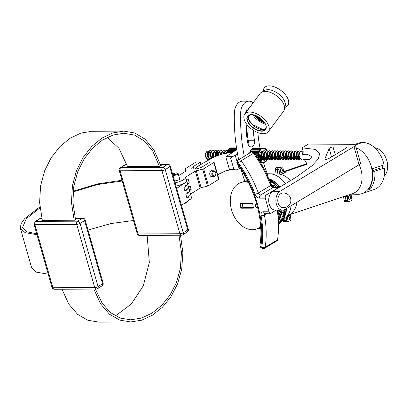 <?xml version="1.0" encoding="UTF-8"?>
<svg xmlns="http://www.w3.org/2000/svg" width="408" height="408" viewBox="0 0 408 408"><rect width="100%" height="100%" fill="white"/><g stroke="black" fill="none" stroke-linecap="round" stroke-linejoin="round"><path stroke-width="0.61" d="M186.752 197.508A9.18 2.632 -15.9 0 0 190.505 194.075L191.469 197.462A9.18 2.632 164.1 0 1 189.46 199.94L188.496 196.559L186.808 197.701L185.844 194.315L187.532 193.173L186.568 189.791L184.88 190.934L183.916 187.547L185.604 186.405L184.64 183.024L176.664 188.414M184.416 187.211A9.18 2.632 -15.9 0 0 187.644 184.039L188.511 187.083A9.18 2.632 164.1 0 0 188.506 187.068L190.154 186.048L191.179 189.654L189.536 190.674A9.18 2.632 -15.9 0 1 189.541 190.694A9.18 2.632 164.1 0 1 187.532 193.173A9.18 2.632 -15.9 0 0 189.541 190.694L190.505 194.075A9.18 2.632 164.1 0 1 188.496 196.559M188.537 187.196A9.18 2.632 164.1 0 1 188.578 187.308A9.18 2.632 164.1 0 1 186.568 189.791M186.629 180.484A9.18 2.632 164.1 0 1 186.65 180.54L187.614 183.926A9.18 2.632 164.1 0 1 185.604 186.405M186.65 180.54A9.18 2.632 164.1 0 1 184.64 183.024M189.46 199.94L181.484 205.336M127.485 166.28L127.016 166.581L159.773 166.423L161.221 165.505L160.665 165.51L159.599 166.388L127.526 166.403M233.963 169.504L230.571 157.947L226.083 157.932L229.342 169.177A1.224 0.831 90.2 0 0 229.475 169.488A1.224 0.831 90.2 0 0 230.097 169.922A1.224 0.831 90.2 0 0 230.107 169.922L236.156 169.942L233.963 169.504L229.475 169.488L226.083 157.932A1.224 0.831 90.2 0 1 226.522 156.32L232.647 152.459A1.224 0.831 90.2 0 1 232.672 152.444L230.214 152.48L220.81 154.448L214.414 156.891L201.374 164.093A1.224 0.826 57.8 0 1 201.7 164.001L197.11 166.898L202.139 166.918M232.672 152.444L226.547 156.31A1.224 0.831 90.2 0 0 226.522 156.32M236.824 149.828L235.426 150.705L229.755 152.587M230.571 157.947L233.07 156.33L226.547 156.31M237.981 164.756L239.185 168.861L236.156 169.942M239.185 168.861L240.276 168.173M233.07 156.33L235.232 155.387L237.017 161.466M237.538 153.933L235.232 155.387M42.253 220.121L41.825 220.391L74.588 220.233L76.036 219.32L75.47 219.32M107.248 137.384L118.825 148.145L127.561 166.52L159.411 166.367L160.711 165.475L153.893 149.838L145.07 139.128L134.849 133.013L123.828 131.096L91.978 131.254L80.789 133.12L69.916 138.363L59.905 146.61L51.306 157.514L44.676 170.707L40.586 185.849L39.612 202.546L42.32 220.366L74.169 220.213L71.461 202.394L72.435 185.696L76.526 170.554L83.156 157.355L91.754 146.457L101.765 138.21L112.639 132.967L123.828 131.096M74.169 220.213L75.485 219.382L72.889 202.195L73.833 186.16L77.785 171.584L84.211 158.809L92.585 148.211L102.347 140.168L112.955 135.058L123.838 133.238L134.518 135.089L144.356 140.984L152.832 151.271L159.411 166.367M75.48 219.356L74.358 220.233L42.289 220.244M95.416 289.058L102.041 303.032L110.461 312.589L120.181 318.082L130.688 319.811L141.489 318.067L152.011 313.14L161.701 305.363L170.019 295.06L176.429 282.581L180.407 268.255L181.438 252.394L178.995 235.253M115.393 315.935L131.243 304.077L143.305 285.784L149.333 262.471L147.145 235.406M61.97 289.216L68.83 304.149L77.658 314.4L87.858 320.27L98.848 322.106L130.698 321.953L141.734 320.178L152.464 315.18L162.364 307.285L170.896 296.795L177.526 284.024L181.713 269.275L182.886 252.889L180.514 235.243M93.82 289.063L100.679 303.996L109.507 314.247L119.707 320.112L130.698 321.953M122.211 181.009L97.65 184.538L73.108 191.898M40.02 207.83L26.25 218.734L22.46 227.756L26.581 231.739L36.725 233.774M133.457 220.483L110.797 223.594L88.006 230.066M39.923 206.912L24.699 218.596L20.971 223.839L20.4 228.342L31.645 267.821L36.394 272.156L48.231 274.171M121.997 180.254L97.538 183.926L73.175 191.199M20.4 228.342L25.148 232.677L36.985 234.692M246.692 125.73A5.146 3.499 -89.8 0 1 247.044 128.015A41.56 28.254 90.2 0 0 248.222 140.24A5.146 3.499 -89.8 0 1 248.003 143.999M245.662 112.909A4.896 3.33 -89.8 0 1 248.936 108.502M244.275 156.31A135.614 92.203 -89.8 0 1 240.659 112.95A12.24 8.323 -89.8 0 1 249.018 101.159A12.24 8.323 -89.8 0 1 253.169 102.811M244.912 181.433A135.614 92.203 -89.8 0 1 241.123 169.493M238.695 159.676A135.614 92.203 -89.8 0 1 234.371 112.924A12.24 8.323 -89.8 0 1 242.734 101.133L249.018 101.159M267.403 173.92A111.134 75.556 -89.8 0 1 263.532 162.68M259.983 147.987A111.134 75.556 -89.8 0 1 257.861 132.605M253.358 130.315A41.56 28.254 90.2 0 0 254.505 140.26A5.146 3.499 -89.8 0 1 251.134 146.895A5.146 3.499 -89.8 0 1 247.799 143.234A51.852 35.251 -89.8 0 1 246.33 127.979A5.146 3.499 -89.8 0 1 247.121 124.756M249.813 112.067A14.688 7.92 -143.4 0 0 244.754 114.128A14.688 7.92 -143.4 0 0 248.39 126.215A14.688 7.92 -143.4 0 0 263.272 133.722A14.688 7.92 -143.4 0 0 268.337 131.656A14.688 7.92 -143.4 0 0 264.695 119.569A14.688 7.92 -143.4 0 0 249.813 112.067M268.337 131.656L283.708 110.971A14.688 7.92 -143.4 0 0 280.072 98.884A14.688 7.92 -143.4 0 0 265.19 91.382A14.688 7.92 -143.4 0 0 260.131 93.442L244.754 114.128M252.822 114.776A12.852 6.931 -143.4 0 0 265.389 124.114M234.177 115.066L234.115 114.837A3.978 2.703 -89.8 0 1 234.126 111.853L234.192 111.624A4.59 3.121 90.2 0 0 234.177 115.066A4.59 3.121 90.2 0 0 234.32 115.515M234.59 110.599A4.59 3.121 90.2 0 0 234.192 111.624M284.611 107.61L286.212 106.784A14.688 7.92 -143.4 0 0 278.149 88.618A14.688 7.92 -143.4 0 0 263.415 89.842L263.089 91.611M257.096 116.178A12.24 6.599 -143.4 0 0 261.951 119.957A12.24 6.599 -143.4 0 0 262.818 120.431M277.2 210.125A97.935 66.361 -121.1 0 1 277.532 239.812A2.448 1.657 -121.1 0 1 276.92 240.822A2.448 2.448 0 0 0 278.072 239.098L278.072 239.098A2.448 1.397 -171.3 0 1 277.532 239.812L265.2 247.258A2.448 1.657 58.9 0 1 264.588 248.268A2.448 2.448 0 0 1 262.048 248.263L261.115 247.692A2.448 1.097 121.3 0 1 260.845 246.529A2.448 1.397 -171.3 0 1 259.967 245.228L259.967 245.228A2.448 2.448 0 0 0 261.115 247.692M279.307 187.364A2.448 1.663 90.2 0 0 279.194 187.359A2.448 1.663 90.2 0 0 278.562 187.542L266.225 194.988A2.448 1.663 90.2 0 0 265.312 198.181L259.738 198.161A4.896 3.32 58.9 0 1 255.071 194.172A95.487 64.704 -121.1 0 0 238.374 162.731L237.757 163.292A94.263 63.872 58.9 0 1 260.845 246.529L261.783 247.1A2.448 1.397 8.7 0 0 265.2 247.258A97.935 66.361 58.9 0 0 264.445 215.067L267.413 213.277M265.312 198.181L269.086 211.772A2.448 1.663 90.2 0 0 270.616 213.287A2.448 1.663 90.2 0 0 271.254 213.104L276.196 210.12M237.65 160.548A2.448 2.448 0 0 0 237.298 163.776L237.757 163.292A2.448 1.785 -132.2 0 1 237.65 160.548L238.272 159.987A2.448 1.785 -132.2 0 1 238.476 159.834A2.448 1.657 58.9 0 1 238.649 159.701A2.448 2.448 0 0 0 238.272 159.987A2.448 1.785 -132.2 0 0 238.374 162.731L241.194 160.721A97.935 66.361 58.9 0 1 258.32 192.974A2.448 1.657 -121.1 0 0 260.651 194.968L266.225 194.988M270.616 213.287L265.042 213.267A2.448 1.663 -89.8 0 1 263.507 211.752A4.896 3.32 58.9 0 0 261.049 215.715A95.487 64.704 -121.1 0 1 261.783 247.1A2.448 1.097 121.3 0 0 262.048 248.263M278.562 187.542L272.983 187.522A2.448 1.657 58.9 0 1 270.652 185.528A97.935 66.361 -121.1 0 0 253.526 153.281L254.245 152.939C261.324 162.965 266.985 173.635 271.238 184.936A2.448 0.479 -20.5 0 1 270.652 185.528L258.32 192.974A2.448 0.479 -20.5 0 1 255.071 194.172M346.321 147.997L346.066 147.064A2.448 0.689 164.5 0 1 346.882 147.339A2.448 0.689 164.5 0 1 346.315 148.002L328.96 158.477A2.448 0.689 164.5 0 1 325.625 159.406A2.448 0.689 164.5 0 1 324.804 159.125A2.448 0.689 164.5 0 1 324.819 158.972L324.901 159.253M208.605 151.205L207.177 151.2L206.014 152.378L205.617 156.131L206.591 158.253L208.769 159.701M208.82 159.732C207.239 159.441 206.933 159.232 207.901 159.1A3.978 2.703 -89.8 0 1 206.892 158.62M207.412 159.089L207.901 159.1M304.781 160.089L301.925 159.905L300.059 158.319L299.13 155.657L299.395 152.929L300.548 151.24L301.578 150.894L302.18 150.894L301.058 151.312L303.338 151.184M303.062 151.154L302.18 150.894M209.666 159.217L208.488 157.988L207.56 155.326L207.825 152.597L209.075 150.843L210.61 150.562L209.488 150.98L208.335 152.903L208.218 155.683L209.284 158.263L210.018 159.033M210.309 150.593L211.349 151.195M211.65 151.557L211.818 151.817M211.89 151.949L212.451 154.01M212.446 155.06L211.63 157.743M212.089 157.983L212.981 155.611M212.991 153.479L212.823 152.75M211.655 150.929L210.61 150.562M211.405 158.319L210.253 155.336L210.518 152.602L211.67 150.919L213.302 150.572L212.18 150.991L211.028 152.913L210.911 155.693L211.849 158.1L212.981 156.83M213.001 150.603L214.042 151.2M215.144 154.02L214.792 156.728M215.495 156.422L215.679 155.621M215.684 153.49L214.649 151.205M214.348 150.94L213.302 150.572M213.491 157.315L212.945 155.346L213.211 152.612L214.465 150.863L215.995 150.583L214.873 151.001L213.721 152.918L213.603 155.703L213.996 157.085M215.694 150.613L216.735 151.21M217.036 151.577L217.449 152.337L217.785 155.499M218.377 153.5L218.209 152.77M217.041 150.95L215.995 150.583M215.817 156.29L215.903 152.623L217.158 150.873L218.688 150.593L217.571 151.011L216.413 152.929L216.362 156.06M218.387 150.623L219.433 151.22M219.728 151.587L220.529 154.035M219.734 150.96L218.688 150.593M218.326 155.3L218.596 152.633L219.754 150.945L221.381 150.603L220.264 151.021L219.106 152.939L218.912 155.086L218.912 154.03M220.983 154.392L221.289 152.643L222.447 150.955L221.381 150.603M222.447 150.955L224.074 150.613L222.957 151.031L221.799 152.949L221.595 154.204M223.773 150.639L224.818 151.24M225.119 150.98L224.074 150.613M223.747 153.612L225.139 150.965L226.165 150.618L226.772 150.623L225.649 151.042L224.38 153.454M226.466 150.649L227.322 151.077M227.465 150.781L226.772 150.623M260.472 158.299L260.646 158.039M261.752 159.589L262.798 158.768M263.165 158.309L264.155 155.8M264.165 153.663L263.991 152.934M262.823 151.118L262.563 150.95M265.786 159.946L264.221 159.768L262.354 158.187L261.426 155.519L261.691 152.791L262.844 151.103L263.869 150.756L264.476 150.761L263.354 151.174L262.201 153.097L262.079 155.876L263.145 158.457L265.093 159.854L266.837 159.747M264.175 150.787L265.215 151.388M266.317 154.204L266.332 154.51M264.445 159.599L265.491 158.778M265.797 158.406L266.031 158.054M268.214 151.133L267.169 150.771L266.047 151.184L264.894 153.107L264.772 155.887L265.843 158.467L267.786 159.865L268.479 159.956L267.877 159.951L266.914 159.778L265.047 158.197L264.119 155.53L264.384 152.801L265.537 151.113L264.476 150.761M265.537 151.113L267.169 150.771M266.868 150.797L267.908 151.399M269.01 154.214L268.189 157.952M267.883 158.416L266.837 159.431M267.138 159.61L268.184 158.789M268.49 158.416L268.724 158.064M271.172 159.967L269.606 159.788L267.74 158.207L266.812 155.54L267.077 152.811L268.229 151.123L269.26 150.776L269.861 150.781L268.739 151.195L267.587 153.117L267.47 155.897L268.535 158.477L270.478 159.875L272.223 159.768M269.56 150.807L270.601 151.409M271.702 154.224L270.881 157.957M270.575 158.426L269.53 159.441M269.831 159.62L270.876 158.799M271.182 158.426L272.233 155.831M272.243 153.694L272.075 152.964M273.6 151.154L272.554 150.787L271.432 151.205L270.28 153.127L270.162 155.907L271.228 158.488L273.171 159.885L273.87 159.977L273.263 159.972L272.299 159.798L270.433 158.212L269.504 155.55L269.77 152.821L270.922 151.133L269.861 150.781M270.922 151.133L272.554 150.787M272.253 150.817L273.294 151.419M274.395 154.234L273.574 157.967M272.524 159.63L273.569 158.809M273.875 158.437L274.926 155.836M274.936 153.704L274.768 152.975M276.563 159.987L274.992 159.809L273.125 158.222L272.197 155.56L272.462 152.827L273.62 151.144L274.645 150.797L275.247 150.797L274.125 151.215L272.972 153.138L272.855 155.917L273.921 158.498L275.864 159.895L277.608 159.788M274.946 150.827L275.986 151.424M277.083 155.295L276.267 157.978M275.808 158.646L274.916 159.457M275.216 159.64L276.262 158.819M276.568 158.447L277.624 155.846M277.629 153.714L277.46 152.985M276.293 151.164L275.247 150.797M279.256 159.992L277.685 159.819L275.818 158.233L274.89 155.57L275.155 152.837L276.313 151.149L277.338 150.807L277.94 150.807L276.818 151.225L275.665 153.143L275.548 155.927L276.614 158.508L278.562 159.905L280.301 159.798M277.639 150.838L278.684 151.434M279.776 155.305L278.96 157.988M278.659 158.452L277.608 159.467M277.909 159.65L278.955 158.829M279.322 158.37L280.316 155.856M280.322 153.724L280.153 152.995M281.678 151.184L280.633 150.817L279.516 151.235L278.358 153.153L278.241 155.938L279.307 158.518L281.255 159.916L281.948 160.002L281.347 160.002L280.383 159.829L278.511 158.243L277.583 155.581L277.848 152.847L279.006 151.159L277.94 150.807M279.006 151.159L280.633 150.817M281.194 158.666L280.301 159.477M280.602 159.661L281.647 158.839M284.641 160.012L283.075 159.834L281.204 158.253L280.281 155.586L280.541 152.857L281.699 151.169L282.724 150.827L283.325 150.827L282.209 151.246L281.051 153.163L280.934 155.948L281.999 158.528L283.948 159.921L285.687 159.814M283.025 150.858L284.07 151.455M285.166 154.27L284.345 158.008M283.295 159.666L284.345 158.845M284.646 158.477L284.886 158.126M284.371 151.195L283.325 150.827M287.334 160.023L285.768 159.844L283.902 158.263L282.974 155.596L283.234 152.867L284.391 151.179L285.416 150.838L286.018 150.838L284.901 151.256L283.744 153.173L283.626 155.958L284.692 158.539L286.64 159.931L288.38 159.824M285.717 150.863L286.763 151.465M287.859 155.331L287.038 158.018M285.988 159.676L287.038 158.855M287.339 158.488L287.579 158.136M287.064 151.205L286.018 150.838M290.027 160.033L288.461 159.854L286.595 158.273L285.666 155.606L285.926 152.878L287.084 151.19L288.109 150.843L288.716 150.848L287.594 151.266L286.436 153.184L286.319 155.968L287.385 158.549L289.333 159.941L291.072 159.834M288.41 150.873L289.456 151.475M290.552 155.341L289.736 158.029M288.685 159.686L289.731 158.865M290.032 158.493L291.088 155.897M291.093 153.765L290.924 153.031M289.757 151.215L288.716 150.848M292.72 160.043L291.154 159.865L289.287 158.284L288.359 155.616L288.624 152.888L289.777 151.2L290.802 150.853L291.409 150.858L290.287 151.271L289.129 153.194L289.012 155.973L290.078 158.559L292.026 159.951L293.765 159.844M291.103 150.884L292.148 151.485M293.245 155.351L292.429 158.039M292.123 158.503L291.072 159.518M291.378 159.696L292.424 158.875M292.725 158.503L292.964 158.156M295.142 151.235L294.102 150.868L292.98 151.281L291.827 153.204L291.705 155.984L292.771 158.569L294.719 159.962L295.412 160.053L294.811 160.053L293.847 159.875L291.98 158.294L291.052 155.626L291.317 152.898L292.47 151.21L291.409 150.858M292.47 151.21L294.102 150.868M293.801 150.894L294.841 151.496M295.938 155.361L295.122 158.049M294.816 158.513L293.765 159.528M294.071 159.706L295.117 158.885M295.423 158.513L296.473 155.917M296.483 153.78L296.31 153.051M298.105 160.064L296.54 159.885L294.673 158.304L293.745 155.637L294.01 152.908L295.163 151.22L296.193 150.873L296.795 150.878L295.673 151.291L294.52 153.214L294.397 155.994L295.463 158.574L297.412 159.972L299.156 159.865M296.494 150.904L297.534 151.506M298.63 155.371L297.815 158.059M297.35 158.727L296.463 159.538M296.764 159.717L297.809 158.896M298.115 158.523L298.35 158.171M297.84 151.24L296.795 150.878M300.798 160.074L299.232 159.895L297.366 158.314L296.438 155.647L296.703 152.918L297.855 151.23L298.885 150.884L299.487 150.889L298.365 151.302L297.213 153.224L297.09 156.004L298.161 158.584L300.104 159.982L301.849 159.875M299.457 159.727L300.502 158.906M300.533 151.251L299.487 150.889M226.578 152.985L226.93 152.067L226.165 153.066M227.22 151.592L227.44 151.322M259.452 156.208L260.452 158.452L262.4 159.844L264.139 159.737M266.531 159.61L265.486 159.926M269.224 159.615L268.178 159.936M268.479 159.956L269.53 159.757M271.922 159.625L270.871 159.946M274.615 159.635L273.564 159.956M273.87 159.977L274.916 159.778M277.307 159.645L276.262 159.967M280 159.656L278.955 159.977M282.693 159.666L281.647 159.987M281.948 160.002L282.994 159.803M285.386 159.676L284.34 159.997M288.079 159.686L287.033 160.007M290.771 159.696L289.726 160.018M293.464 159.706L292.419 160.028M296.157 159.717L295.111 160.038M295.412 160.053L296.458 159.854M298.85 159.722L297.804 160.043M301.543 159.732L300.497 160.053M359.04 164.74L285.049 209.411A9.792 6.661 -89.8 0 1 282.504 210.145L275.318 210.12A9.792 6.661 -89.8 0 1 268.816 202.21A9.792 6.661 -89.8 0 1 272.845 191.265L295.963 177.307L312.023 165.776L318.174 159.084L319.775 153.255L315.098 149.379L302.144 147.844L308.31 144.121L353.379 144.284A6.12 1.719 -15.5 0 1 355.424 144.973L360.453 163.088A6.12 1.719 164.5 0 1 359.04 164.74L354.017 146.625A6.12 1.719 -15.5 0 0 355.424 144.973M304.735 160.043A4.59 3.121 -89.8 0 1 303.562 159.436L305.633 159.446C308.734 159.926 310.84 159.191 311.952 157.243C309.616 154.933 307.035 153.969 304.22 154.351L302.155 154.357L303.144 153.367L303.119 151.348L302.144 147.844M303.562 159.436L304.455 159.809L306.199 162.455L307.173 165.959L311.656 166.092M282.504 210.145A9.792 6.661 -89.8 0 1 276.002 202.235A9.792 6.661 -89.8 0 1 280.026 191.291L354.017 146.625M331.536 156.922L329.185 148.446L324.819 158.972M329.185 148.446A2.448 0.689 164.5 0 1 330.694 147.497A2.448 0.689 164.5 0 1 333.071 147.018L335.208 154.709M346.066 147.064L333.071 147.018M209.396 151.822L209.018 151.465M210.472 156.432L209.845 157.478L210.39 156.116M300.293 158.651L298.763 158.712L297.942 158.268M299.176 152.781L299.35 153.061M299.161 157.141L298.034 158.411M297.6 158.641L296.07 158.702L295.249 158.258M296.483 152.77L296.657 153.051M296.468 157.131L295.341 158.401M294.902 158.63L293.377 158.697L292.556 158.253M293.964 156.733L292.648 158.391M292.21 158.62L290.685 158.686L289.864 158.243M291.633 154.295L291.628 155.346M291.082 157.116L289.955 158.381M289.517 158.61L288.655 158.783L287.171 158.233M288.94 154.285L288.935 155.336M288.578 156.713L287.263 158.37M286.824 158.6L285.957 158.773L284.478 158.222M286.248 154.275L286.243 155.326M285.697 157.095L284.57 158.36M284.131 158.595L282.729 158.758M283.55 154.265L283.55 155.315M283.193 156.692L281.928 158.319M281.438 158.584L279.908 158.646L279.087 158.202M280.327 152.709L280.495 152.995M280.311 157.075L279.179 158.345M278.746 158.574L277.216 158.636L276.395 158.192M277.634 152.699L277.802 152.985M277.807 156.672L276.486 158.335M276.053 158.564L274.523 158.625L273.702 158.182M275.471 154.234L275.471 155.29M275.109 156.662L273.793 158.324M273.36 158.554L271.83 158.615L271.009 158.171M272.248 152.684L272.416 152.964M272.416 156.657L271.101 158.314M270.667 158.544L269.137 158.605L268.316 158.161M269.55 152.674L269.724 152.954M269.724 156.647L268.408 158.304M267.974 158.534L266.444 158.595L265.623 158.151M266.858 152.663L267.031 152.944M266.842 157.024L265.715 158.294M265.276 158.523L263.752 158.584L262.93 158.141M264.7 154.199L264.695 155.249M264.338 156.626L264.149 157.014M262.584 158.513L261.059 158.579L260.238 158.136M261.472 152.643L261.645 152.929M261.457 157.009L260.329 158.273M222.181 151.99L223.151 151.96L223.941 152.791M219.489 151.98L220.458 151.949L221.243 152.781M214.613 151.827L215.858 152.76M216.22 154.02L216.22 155.076M211.41 151.949L211.92 151.817L211.38 151.817M212.996 152.47L213.165 152.75M213.527 154.01L213.527 155.066M211.308 158.37L209.885 158.391L209.064 157.947M208.712 151.939L209.686 151.914L210.299 152.459M299.972 158.182L298.692 155.785L298.738 153.765L299.656 152.317M300.14 158.442L298.268 158.727M297.279 158.171L295.999 155.774L296.045 153.755L296.963 152.306M298.901 153.275L299.13 154.091M299.125 155.621L297.855 158.126M297.447 158.431L295.576 158.717M294.586 158.166L293.301 155.764L293.352 153.75L294.27 152.296M296.208 153.27L296.438 154.081M296.198 156.519L295.163 158.115M294.755 158.426L292.883 158.707M291.893 158.156L290.608 155.754L290.659 153.739L291.577 152.286M293.505 156.509L292.465 158.105M292.062 158.416L290.19 158.702M289.201 158.146L287.915 155.744L287.966 153.729L288.884 152.276M290.812 156.499L289.772 158.095M289.369 158.406L287.497 158.692M286.508 158.136L285.223 155.734L285.269 153.719L286.192 152.266M288.119 156.488L287.079 158.085M286.676 158.396L284.804 158.681M283.815 158.126L282.53 155.723L282.576 153.709L283.499 152.255M285.661 155.57L284.386 158.075M283.978 158.386L282.999 158.743M281.122 158.115L279.837 155.713L279.883 153.699L280.806 152.245M281.285 158.375L279.419 158.661M278.424 158.105L277.144 155.703L277.19 153.689L278.113 152.24M280.051 153.209L280.281 154.02M280.036 156.458L279.001 158.059M278.593 158.365L276.726 158.651M275.731 158.095L274.451 155.693L274.497 153.678L275.42 152.23M277.343 156.448L276.308 158.049M275.9 158.355L274.028 158.641M273.039 158.085L271.759 155.683L271.805 153.668L272.728 152.22M274.89 155.535L273.615 158.039M273.207 158.345L271.335 158.63M270.346 158.075L269.066 155.672L269.112 153.658L270.03 152.209M272.197 155.524L270.922 158.029M270.514 158.335L268.642 158.62M267.653 158.064L266.373 155.667L266.419 153.648L267.337 152.199M269.275 153.168L269.504 153.984M269.499 155.514L268.229 158.018M267.821 158.324L265.95 158.61M264.96 158.059L263.675 155.657L263.726 153.637L264.644 152.189M266.582 153.158L266.812 153.974M266.806 155.504L265.537 158.008M265.129 158.319L263.257 158.6M262.267 158.049L260.982 155.647L261.033 153.632L261.951 152.179M262.436 158.309L260.564 158.59M261.186 156.391L260.146 157.988M223.273 153.734L224.247 152.041M220.499 154.545L220.631 153.484L221.554 152.031M222.253 151.858L223.492 153.005M217.887 155.463L217.938 153.474L218.861 152.021M215.48 156.432L215.246 153.464L216.169 152.011M218.107 152.985L218.336 153.796M213.333 157.386L212.507 155.468L212.553 153.454L213.476 152.006M214.174 151.832L215.409 152.964L215.643 153.785M215.638 155.321L215.281 156.514M211.094 157.86L209.814 155.458L209.86 153.444L210.778 151.995M212.721 152.964L212.945 153.78M212.706 156.213L211.67 157.814M211.262 158.12L209.391 158.406M208.401 157.85L207.121 155.448L207.167 153.434L208.085 151.985M208.957 151.842L210.028 152.954M236.523 147.905L231.418 147.885A7.344 4.993 -89.8 0 0 230.709 147.966L236.533 147.987M236.548 148.079L230.382 148.053A7.344 4.993 -89.8 0 0 229.699 148.349L236.594 148.374M236.625 148.563L229.388 148.537A7.344 4.993 -89.8 0 0 228.761 149.037L236.701 149.063M236.747 149.343L228.485 149.313A7.344 4.993 -89.8 0 0 227.945 149.991L236.513 150.022M235.951 150.374L227.715 150.348A7.344 4.993 -89.8 0 0 227.276 151.174L234.493 151.2M233.463 151.618L227.103 151.592A7.344 4.993 -89.8 0 0 226.792 152.536L229.526 152.546M226.792 152.536L227.144 152.883M227.276 151.174L227.588 151.592M227.945 149.991L228.194 150.348M228.761 149.037L228.893 149.313M228.006 152.745L227.179 152.74M233.733 151.516L227.628 151.496M212.986 175.073A2.326 1.581 90.2 0 0 214.45 176.011A2.326 1.581 90.2 0 0 215.725 174.583A2.326 1.581 90.2 0 0 215.735 172.839A2.326 1.581 90.2 0 0 215.546 172.334A2.326 1.581 90.2 0 0 213.338 171.824A2.326 1.581 90.2 0 0 212.986 175.073M215.725 174.583L215.664 174.813A2.938 1.999 -89.8 0 1 213.802 176.639A2.938 1.999 -89.8 0 1 212.196 175.435A2.938 1.999 -89.8 0 1 212.038 172.37A2.938 1.999 -89.8 0 1 213.828 170.763A2.938 1.999 -89.8 0 1 215.434 171.972A2.938 1.999 -89.8 0 1 215.669 172.609L215.735 172.839M280.806 193.662A7.262 4.937 90.2 0 0 277.817 201.287A7.262 4.937 90.2 0 0 281.999 207.544A7.344 7.344 0 0 0 290.588 198.354A7.344 7.344 0 0 0 282.055 193.157A7.262 4.937 90.2 0 0 280.806 193.662M287.681 219.326A1.714 1.163 90.2 0 0 287.691 217.138A1.714 1.163 -89.8 0 1 287.681 219.326M348.58 198.905A1.714 1.163 90.2 0 0 348.59 196.722A1.714 1.163 -89.8 0 1 348.58 198.905M280.342 171.38A1.714 1.163 90.2 0 0 280.347 169.198A1.714 1.163 -89.8 0 1 280.342 171.38M256.76 204.286A1.714 1.224 -108.5 0 0 256.321 204.189A1.714 1.224 -108.5 0 0 256.03 204.235A1.714 1.224 -108.5 0 0 255.357 206.05A1.714 1.224 -108.5 0 0 256.831 207.529A1.714 1.224 -108.5 0 0 257.122 207.483A1.714 1.224 -108.5 0 0 257.54 207.193M248.35 182.386A24.485 17.498 -108.5 0 0 244.953 181.958A24.485 17.498 -108.5 0 0 240.822 182.616L242.852 181.932A24.485 17.498 71.5 0 1 246.983 181.279A24.485 17.498 71.5 0 1 247.814 181.305M260.722 227.322A24.485 17.498 71.5 0 1 258.422 228.363L256.392 229.041A24.485 17.498 -108.5 0 0 260.676 226.598M240.822 182.616A24.485 17.498 -108.5 0 0 231.214 208.595A24.485 17.498 -108.5 0 0 252.261 229.699A24.485 17.498 -108.5 0 0 256.392 229.041M368.73 189.149L368.424 189.251A24.485 17.498 71.5 0 0 372.249 168.815L384.025 164.863A24.485 17.498 -108.5 0 0 362.692 142.479A24.485 17.498 -108.5 0 0 358.561 143.137L354.7 144.432M351.314 194.106L357.454 194.3A24.485 17.498 -108.5 0 0 357.821 194.305A24.485 17.498 -108.5 0 0 361.947 193.647A24.485 17.498 -108.5 0 0 372.244 171.38A24.485 17.498 -108.5 0 0 356.194 147.737M362.692 142.479L355.409 144.922L362.692 142.479M306.734 164.378L283.749 172.084L306.734 164.378M285.36 183.707A24.485 17.498 -108.5 0 0 269.678 173.798A24.485 17.498 -108.5 0 0 269.311 173.793A24.485 17.498 -108.5 0 0 266.618 174.058M252.965 208.228A0.612 0.439 -108.5 0 0 253.322 207.636L252.771 204.056A0.612 0.439 -108.5 0 0 252.231 203.454L240.562 203.414A0.612 0.439 -108.5 0 0 240.205 204.01L240.751 207.59A0.612 0.439 -108.5 0 0 241.291 208.187L253.159 208.167M269.311 173.793L266.878 174.609L269.311 173.793M247.381 180.448A24.485 17.498 -108.5 0 0 245.636 181.341M253.307 207.544L243.321 207.509A0.612 0.439 71.5 0 1 242.78 206.907L242.245 203.419M282.831 219.958A24.485 17.498 -108.5 0 0 284.728 218.683L285.019 220.601A1.224 0.831 90.2 0 0 285.824 221.549A1.224 0.831 90.2 0 0 286.013 221.519A1.224 0.831 -89.8 0 1 285.824 221.549A1.224 0.831 -89.8 0 1 285.019 220.601L284.723 218.688A24.485 17.498 -108.5 0 0 291.103 205.754M345.173 196.049A1.224 0.831 -89.8 0 1 345.367 196.6L345.984 200.614A1.224 0.831 90.2 0 0 346.79 201.567A1.224 0.831 90.2 0 0 346.978 201.537A1.224 0.831 -89.8 0 1 346.79 201.567A1.224 0.831 -89.8 0 1 345.984 200.614L345.367 196.6A1.224 0.831 90.2 0 0 345.173 196.049M278.802 166.989A1.224 0.831 90.2 0 0 278.613 166.959L280.408 166.964A1.224 0.831 90.2 0 0 280.225 166.994L277.787 167.81A1.224 0.831 90.2 0 0 277.16 169.279L277.889 174.048L277.16 169.279A1.224 0.831 -89.8 0 1 277.787 167.81L280.225 166.994A1.224 0.831 -89.8 0 1 280.408 166.964A1.224 0.831 -89.8 0 1 280.597 166.994M278.613 166.959A1.224 0.831 90.2 0 0 278.424 166.989L275.992 167.805A1.224 0.831 90.2 0 0 275.359 169.269L275.956 173.145A1.224 0.877 71.5 0 1 275.823 173.986M343.572 196.585L344.184 200.609A1.224 0.831 90.2 0 0 344.995 201.562L348.585 201.572A1.224 0.831 -89.8 0 1 347.779 200.619L347.142 196.477A22.649 16.182 71.5 0 1 345.367 196.6A22.649 16.182 71.5 0 1 343.822 196.498M283.101 219.805L283.218 220.595A1.224 0.831 90.2 0 0 284.029 221.544L287.62 221.559A1.224 0.831 -89.8 0 1 286.814 220.606L286.319 217.403M288.329 216.566A1.714 1.163 -89.8 0 1 288.589 216.52A1.714 1.163 -89.8 0 1 289.741 218.045A1.714 1.163 -89.8 0 1 288.839 219.907A1.714 1.163 -89.8 0 1 288.578 219.948A1.714 1.163 -89.8 0 1 287.426 218.423A1.714 1.163 -89.8 0 1 288.329 216.566M280.985 168.621A1.714 1.163 -89.8 0 1 281.25 168.581A1.714 1.163 -89.8 0 1 282.397 170.105A1.714 1.163 -89.8 0 1 281.5 171.962A1.714 1.163 -89.8 0 1 281.234 172.008A1.714 1.163 -89.8 0 1 280.082 170.483A1.714 1.163 -89.8 0 1 280.985 168.621M349.228 196.146A1.714 1.163 -89.8 0 1 349.488 196.1A1.714 1.163 -89.8 0 1 350.64 197.625A1.714 1.163 -89.8 0 1 349.738 199.486A1.714 1.163 -89.8 0 1 349.478 199.532A1.714 1.163 -89.8 0 1 348.325 198.007A1.714 1.163 -89.8 0 1 349.228 196.146M361.947 193.647L374.131 189.567A24.485 17.498 -108.5 0 0 384.499 167.969L380.807 167.953L372.58 170.712M371.377 187.323A24.485 17.498 -108.5 0 0 374.743 171.238L384.499 167.969M289.782 214.618L352.854 193.469A21.425 15.31 -108.5 0 0 359.096 164.71M284.728 218.683L291.378 213.333A21.425 15.31 -108.5 0 0 296.932 202.24M290.358 180.693A21.425 15.31 -108.5 0 0 280.48 174.338A21.425 15.31 -108.5 0 0 278.21 174.058L269.678 173.798M374.743 171.238L372.647 171.233M351.441 193.943A1.224 0.877 -108.5 0 0 351.176 194.953L351.839 199.262A1.224 0.831 -89.8 0 1 351.206 200.726L348.774 201.542A1.224 0.831 -89.8 0 1 348.585 201.572M351.176 194.953L347.142 196.477M278.955 169.284A1.224 0.831 -89.8 0 1 279.582 167.816L282.02 166.999A1.224 0.831 -89.8 0 1 282.203 166.969A1.224 0.831 -89.8 0 1 283.014 167.923L283.611 171.794L285.35 172.701L280.48 174.338A1.224 0.877 71.5 0 1 279.546 173.155L278.955 169.284L275.359 169.269M291.031 214.2L290.287 215.368L290.873 219.244A1.224 0.831 -89.8 0 1 290.241 220.713L287.808 221.529A1.224 0.831 -89.8 0 1 287.62 221.559M347.111 196.314L346.877 195.412M281.627 213.149A3.06 2.188 -108.5 0 0 281.948 213.078A3.06 2.188 -108.5 0 0 282.509 212.752A3.06 2.188 -108.5 0 0 283.208 210.095M268.882 179.071L269.392 178.898A24.485 17.498 -108.5 0 0 268.714 178.684M269.224 179.877L270.667 179.393A24.485 17.498 -108.5 0 0 269.759 179.03L268.974 179.291M271.927 179.994A24.485 17.498 -108.5 0 0 271.029 179.551L269.402 180.096A24.485 17.498 -108.5 0 1 270.305 180.54L271.927 179.994L271.871 180.326M273.171 180.703A24.485 17.498 -108.5 0 0 272.284 180.188L270.662 180.729A24.485 17.498 -108.5 0 1 271.544 181.249L273.171 180.703L273.08 181.07M274.39 181.514A24.485 17.498 -108.5 0 0 273.523 180.923L271.896 181.468A24.485 17.498 -108.5 0 1 272.768 182.06L274.39 181.514L274.263 181.922M275.579 182.427A24.485 17.498 -108.5 0 0 274.732 181.764L273.11 182.31A24.485 17.498 -108.5 0 1 273.957 182.973L275.579 182.427L275.405 182.876M276.736 183.432A24.485 17.498 -108.5 0 0 275.915 182.708L274.288 183.248A24.485 17.498 -108.5 0 1 275.109 183.977L276.736 183.432L276.502 183.926M277.848 184.528A24.485 17.498 -108.5 0 0 277.058 183.738L275.436 184.283A24.485 17.498 -108.5 0 1 276.221 185.074L277.848 184.528L277.547 185.064M278.914 185.711A24.485 17.498 -108.5 0 0 278.159 184.86L276.532 185.405A24.485 17.498 -108.5 0 1 277.287 186.257L278.914 185.711L278.521 186.298M278.781 187.359L279.929 186.971A24.485 17.498 -108.5 0 0 279.21 186.063L277.588 186.609A24.485 17.498 -108.5 0 1 278.18 187.354M284.886 209.508A24.485 17.498 -108.5 0 1 284.881 209.534L286.508 208.988A24.485 17.498 -108.5 0 0 286.538 208.514M286.34 210.564A24.485 17.498 -108.5 0 0 286.467 209.442L284.845 209.987A24.485 17.498 -108.5 0 1 284.718 211.104L286.34 210.564M286.085 212.094A24.485 17.498 -108.5 0 0 286.273 211.007L284.651 211.548A24.485 17.498 -108.5 0 1 284.463 212.639L286.085 212.094M285.743 213.578A24.485 17.498 -108.5 0 0 285.993 212.522L284.371 213.068A24.485 17.498 -108.5 0 1 284.116 214.118L285.743 213.578M285.314 215.001A24.485 17.498 -108.5 0 0 285.631 213.991L284.004 214.537A24.485 17.498 -108.5 0 1 283.693 215.546L285.314 215.001M284.804 216.362A24.485 17.498 -108.5 0 0 285.177 215.399L283.555 215.944A24.485 17.498 -108.5 0 1 283.183 216.908L284.804 216.362M284.213 217.653A24.485 17.498 -108.5 0 0 284.641 216.74L283.019 217.286A24.485 17.498 -108.5 0 1 282.591 218.198L284.213 217.653M283.545 218.872A24.485 17.498 -108.5 0 0 284.029 218.01L282.407 218.555A24.485 17.498 -108.5 0 1 281.923 219.412L283.545 218.872M282.8 220.004A24.485 17.498 -108.5 0 0 283.341 219.203L281.714 219.749A24.485 17.498 -108.5 0 1 281.178 220.544L282.8 220.004M281.989 221.044A24.485 17.498 -108.5 0 0 282.576 220.31L280.954 220.856A24.485 17.498 -108.5 0 1 280.362 221.59L281.989 221.044M281.107 221.998A24.485 17.498 -108.5 0 0 281.744 221.33L280.118 221.876A24.485 17.498 -108.5 0 1 279.485 222.544L281.107 221.998M279.036 223.232L280.163 222.85A24.485 17.498 -108.5 0 0 280.842 222.253L279.22 222.799A24.485 17.498 -108.5 0 1 279.026 222.972M279.046 223.645L279.164 223.604A24.485 17.498 -108.5 0 0 279.883 223.079L279.036 223.36M279.011 222.467L279.22 222.799M279.485 222.544L278.985 221.753M280.362 221.59L279.822 220.82L279.577 221.105L280.118 221.876M281.178 220.544L280.602 219.82L280.378 220.126L280.954 220.856M281.923 219.412L281.316 218.729L281.107 219.065L281.714 219.749M282.591 218.198L281.959 217.566L281.775 217.918L282.407 218.555M283.183 216.908L282.525 216.322L282.361 216.699L283.019 217.286M283.693 215.546L283.014 215.016L282.877 215.414L283.555 215.944M284.116 214.118L283.422 213.649L283.31 214.062L284.004 214.537M284.463 212.639L283.749 212.226L283.662 212.655L284.371 213.068M284.718 211.104L283.994 210.752L283.932 211.196L284.651 211.548M284.325 209.778L284.845 209.987M277.287 186.257L276.859 186.9L277.154 187.252L277.588 186.609M276.221 185.074L275.834 185.762L276.145 186.094L276.532 185.405M275.109 183.977L274.768 184.712L275.089 185.018L275.436 184.283M273.957 182.973L273.656 183.743L273.992 184.023L274.288 183.248M272.768 182.06L272.513 182.871L272.86 183.121L273.11 182.31M271.544 181.249L271.345 182.09L271.697 182.315L271.896 181.468M270.305 180.54L270.152 181.412L270.509 181.601L270.662 180.729M275.997 187.349A3.06 2.188 -108.5 0 0 273.018 185.334A3.06 2.188 -108.5 0 0 272.723 185.472M269.392 178.898L269.377 179.158M270.667 179.393L270.632 179.683M285.865 209.202L286.467 209.442M285.763 210.752L286.273 211.007M285.559 212.267L285.993 212.522M285.258 213.736L285.631 213.991M284.861 215.154L285.177 215.399M284.381 216.505L284.641 216.74M273.447 185.252A3.06 2.188 -108.5 0 0 272.978 185.722M281.688 212.792A3.06 2.188 -108.5 0 0 282.336 212.884M279.577 221.105L279.934 220.983M280.378 220.126L280.75 220.004M281.107 219.065L281.495 218.933M281.775 217.918L282.178 217.785M282.361 216.699L282.79 216.556M282.877 215.414L283.325 215.261M283.31 214.062L283.795 213.899M283.662 212.655L284.187 212.476M283.932 211.196L284.504 211.002M277.547 186.665L276.859 186.9M276.445 185.558L275.834 185.762M275.318 184.523L274.768 184.712M274.166 183.575L273.656 183.743M272.988 182.713L272.513 182.871M271.784 181.942L271.345 182.09M270.565 181.269L270.152 181.412M374.661 147.711A16.04 11.46 71.5 0 1 385.631 157.355A16.04 11.46 71.5 0 1 384.219 176.21M368.618 189.011L369.051 189.541L370.158 187.966L369.725 187.435M382.174 165.485A19.1 13.648 71.5 0 1 382.454 167.958M382.786 167.963A16.04 11.46 -108.5 0 0 382.607 165.342M369.051 189.541L370.954 188.603L371.576 187.568L370.158 187.966M280.255 210.135L277.975 210.9M270.932 184.136L271.162 184.059A24.485 17.498 -108.5 0 0 270.785 183.753M271.427 185.37L272.309 185.074A24.485 17.498 -108.5 0 0 271.493 184.339L271.065 184.482M272.274 186.563L273.421 186.181A24.485 17.498 -108.5 0 0 272.636 185.385L271.621 185.722M274.457 187.343A24.485 17.498 -108.5 0 0 273.727 186.512L272.631 186.884M277.914 210.467L278.909 210.13M278.123 211.971L281.943 210.686A24.485 17.498 -108.5 0 0 281.984 210.145M278.312 213.42L281.77 212.257A24.485 17.498 -108.5 0 0 281.903 211.14L278.18 212.389M278.47 214.802L281.505 213.787A24.485 17.498 -108.5 0 0 281.704 212.701L278.358 213.823M278.603 216.118L281.153 215.261A24.485 17.498 -108.5 0 0 281.413 214.215L278.511 215.184M278.71 217.352L280.714 216.679A24.485 17.498 -108.5 0 0 281.035 215.674L278.633 216.48M278.802 218.499L280.194 218.035A24.485 17.498 -108.5 0 0 280.577 217.076L278.74 217.688M278.873 219.56L279.597 219.315A24.485 17.498 -108.5 0 0 280.031 218.407L278.822 218.816M278.929 220.509A24.485 17.498 -108.5 0 0 279.409 219.672L278.888 219.846M259.876 227.771L260.141 228.755A24.485 17.498 -108.5 0 0 260.804 228.852M260.131 228.567L259.774 228.689A24.485 17.498 -108.5 0 1 258.861 228.475L258.866 228.205M258.866 228.251L258.499 228.378A24.485 17.498 -108.5 0 1 258.432 228.358M259.733 227.837L259.774 228.689M252.098 203.454L252.572 203.628M271.162 184.059L271.029 184.391M272.309 185.074L272.075 185.569M273.421 186.181L273.11 186.721M281.316 210.9L281.903 211.14M281.199 212.451L281.704 212.701M280.985 213.96L281.413 214.215M280.673 215.424L281.035 215.674M280.265 216.832L280.577 217.076M279.771 218.178L280.031 218.407M212.405 170.758A3.06 2.081 90.2 0 0 211.823 170.636A3.06 2.081 90.2 0 0 209.891 174.884A3.06 2.081 90.2 0 0 211.803 176.756A3.06 2.081 90.2 0 0 212.384 176.633M174.502 180.831A3.06 0.877 -15.9 0 0 174.935 180.861A3.06 0.877 -15.9 0 0 178.199 180.132A3.06 0.877 -15.9 0 0 179.795 178.832A3.06 0.877 -15.9 0 0 179.612 178.633M175.063 182.809A9.18 2.632 -15.9 0 0 185.686 177.159A9.18 2.632 -15.9 0 0 185.681 177.138L195.361 171.141A1.224 0.352 164.1 0 1 196.304 170.768L202.689 169.182A1.224 0.352 -15.9 0 0 203.633 168.81L213.802 162.506A1.224 0.352 -15.9 0 0 214.083 162.17A1.224 0.352 -15.9 0 0 213.675 162.027L210.982 162.017A1.224 0.352 -15.9 0 0 209.314 162.491L202.669 166.612A6.426 1.841 164.1 0 1 196.049 168.907A6.426 1.841 164.1 0 1 191.775 168.356A6.426 1.841 164.1 0 1 193.244 166.576L199.889 162.455A1.224 0.352 -15.9 0 0 200.17 162.119A1.224 0.352 -15.9 0 0 199.757 161.976L197.064 161.971A1.224 0.352 -15.9 0 0 195.401 162.44L185.227 168.744A1.224 0.352 -15.9 0 0 184.946 169.085A1.224 0.352 -15.9 0 0 184.967 169.121L186.196 170.733A1.224 0.352 164.1 0 1 186.211 170.768A1.224 0.352 164.1 0 1 185.936 171.105L178.74 175.567M185.686 177.174L186.609 180.412A9.18 2.632 164.1 0 1 186.614 180.428A9.18 2.632 164.1 0 1 175.996 186.079M187.644 184.039A9.18 2.632 -15.9 0 0 187.639 184.023L189.286 182.998L188.256 179.393L186.609 180.412M188.511 187.083A9.18 2.632 164.1 0 1 184.763 190.516M188.506 187.068L187.649 184.054M190.505 194.075A9.18 2.632 -15.9 0 0 190.5 194.06L189.541 190.709M214.083 162.17L218.902 179.087A1.224 0.352 164.1 0 1 218.622 179.428L208.452 185.732A1.224 0.352 164.1 0 1 207.509 186.104L201.124 187.69A1.224 0.352 -15.9 0 0 200.18 188.057L190.5 194.06M187.349 182.993L189.286 182.998M189.241 189.649L191.179 189.654M173.436 174.66A2.326 0.668 -15.9 0 0 176.317 174.068A2.326 0.668 -15.9 0 0 177.251 172.972A2.326 0.668 -15.9 0 0 176.909 172.885A2.326 0.668 -15.9 0 0 174.66 173.232A2.326 0.668 -15.9 0 0 172.982 174.185A2.326 0.668 -15.9 0 0 173.436 174.66M177.251 172.972L177.959 173.324A2.938 0.841 164.1 0 1 178.158 173.533A2.938 0.841 164.1 0 1 176.394 174.869A2.938 0.841 164.1 0 1 173.135 175.455A2.938 0.841 164.1 0 1 172.961 175.43M260.08 157.871L260.911 154.341M259.728 154.321L259.498 156.402M261.467 159.421L262.451 158.564M262.88 157.962L263.757 155.076L263.706 153.724M261.875 157.641L260.891 158.952M264.95 159.931L263.211 161.078C261.166 160.803 259.916 159.196 259.452 156.259C259.529 154.061 260.243 152.505 261.589 151.587A4.529 3.08 -89.8 0 1 261.712 151.475A4.529 3.08 -89.8 0 1 263.318 150.817A4.529 3.08 -89.8 0 1 263.425 150.817M266.302 154.316A4.529 3.08 -89.8 0 1 266.373 155.678M264.236 159.482L265.307 158.564M264.731 157.636L263.66 159.038M262.415 159.849L263.915 159.635M263.349 159.283L262.237 159.798M267.225 159.875A7.344 4.993 -89.8 0 1 266.837 160.523L266.551 160.079L266.312 160.415L266.592 160.859A7.344 4.993 -89.8 0 1 266.026 161.492L265.634 161.492M266.837 160.523L266.378 160.523M267.765 156.84L268.173 156.953A7.344 4.993 -89.8 0 1 268.036 157.666M266.256 149.94L266.694 149.945A7.344 4.993 -89.8 0 1 267.184 150.705L267.128 150.771M265.481 149.027L265.858 149.027A7.344 4.993 -89.8 0 1 266.444 149.624L266.174 150.083L266.424 150.404L266.694 149.945M264.562 148.385L264.914 148.385A7.344 4.993 -89.8 0 1 265.567 148.792L265.368 149.323L265.659 149.558L265.858 149.027M263.563 148.048L263.894 148.048A7.344 4.993 -89.8 0 1 264.593 148.247L264.476 148.828L264.792 148.966L264.914 148.385M263.328 148.002L254.352 147.966A7.344 4.993 -89.8 0 0 253.873 148.002L262.849 148.033A7.344 4.993 -89.8 0 1 263.328 148.002A7.344 4.993 -89.8 0 1 263.563 148.012L263.527 148.614L263.859 148.655L263.894 148.048M261.829 148.334A7.344 4.993 -89.8 0 1 262.522 148.094L253.541 148.063A7.344 4.993 -89.8 0 0 252.848 148.303L261.829 148.334L261.962 148.91L261.645 149.073L261.513 148.497L252.537 148.466A7.344 4.993 -89.8 0 0 251.889 148.91L260.865 148.946A7.344 4.993 -89.8 0 1 261.513 148.497M260.013 149.833A7.344 4.993 -89.8 0 1 260.579 149.201L251.603 149.165A7.344 4.993 -89.8 0 0 251.037 149.802L260.013 149.833L260.294 150.277L260.054 150.613L259.769 150.169L250.793 150.134A7.344 4.993 -89.8 0 0 250.328 150.929L259.304 150.96A7.344 4.993 -89.8 0 1 259.769 150.169M253.526 152.266L258.769 152.286A7.344 4.993 -89.8 0 1 259.116 151.363L250.135 151.332A7.344 4.993 -89.8 0 0 249.793 152.25L250.986 152.255M254.796 153.724L258.432 153.739A7.344 4.993 -89.8 0 1 258.641 152.735L254.072 152.72M250.242 152.704L249.66 152.704A7.344 4.993 -89.8 0 0 249.563 153.112M255.852 155.254L258.31 155.264A7.344 4.993 -89.8 0 1 258.371 154.219L255.133 154.209M256.877 156.789L258.402 156.794A7.344 4.993 -89.8 0 1 258.315 155.754L256.183 155.744M257.831 158.253L258.713 158.258A7.344 4.993 -89.8 0 1 258.478 157.269L257.188 157.264M258.677 159.594L259.223 159.594A7.344 4.993 -89.8 0 1 258.856 158.702L258.111 158.697M259.396 160.747L259.911 160.747A7.344 4.993 -89.8 0 1 259.422 159.987L258.922 159.987M259.952 161.665L260.748 161.665A7.344 4.993 -89.8 0 1 260.161 161.068L259.59 161.068M260.335 162.302L261.691 162.308A7.344 4.993 -89.8 0 1 261.038 161.899L260.09 161.899M260.534 162.634L262.711 162.644A7.344 4.993 -89.8 0 1 262.012 162.445L260.416 162.44M266.026 161.492L265.812 160.976L265.526 161.226L265.741 161.746A7.344 4.993 -89.8 0 1 265.093 162.195L264.96 161.619L264.644 161.782L264.777 162.359A7.344 4.993 -89.8 0 1 264.083 162.598L264.032 161.996L263.706 162.058L263.757 162.659A7.344 4.993 -89.8 0 1 263.277 162.69A7.344 4.993 -89.8 0 1 263.043 162.68L260.554 162.675M264.083 162.598L263.752 162.598M249.793 152.25L250.109 152.704M250.328 150.929L250.639 151.332M251.037 149.802L251.251 150.139M251.889 148.91L251.996 149.165M266.99 159.319L267.265 159.1M267.76 158.365L267.541 157.871M268.296 155.428L267.883 155.443L267.877 154.953L268.291 154.938M262.849 148.033L262.9 148.634L262.574 148.696L262.522 148.094M260.865 148.946L261.079 149.466L260.794 149.716L260.579 149.201M259.304 150.96L259.641 151.307L259.452 151.71L259.116 151.363M258.769 152.286L259.151 152.521L259.019 152.969L258.641 152.735M258.432 153.739L258.84 153.852L258.774 154.331L258.371 154.219M258.31 155.264L258.723 155.249L258.728 155.739L258.315 155.754M258.402 156.794L258.805 156.652L258.881 157.131L258.478 157.269M258.713 158.258L259.085 157.998L259.228 158.442L258.856 158.702M259.223 159.594L259.549 159.227L259.753 159.62L259.422 159.987M259.911 160.747L260.182 160.288L260.431 160.609L260.161 161.068M260.748 161.665L260.947 161.135L261.237 161.369L261.038 161.899M261.691 162.308L261.814 161.726L262.13 161.864L262.012 162.445M262.711 162.644L262.747 162.037L263.078 162.078L263.043 162.68M265.598 158.896L265.027 159.834M265.093 162.195L264.741 162.195M262.742 162.073L263.078 162.078M261.783 161.864L262.13 161.864M260.86 161.369L261.237 161.369M259.993 160.604L260.431 160.609M258.692 159.615L259.753 159.62M257.948 158.437L259.228 158.442M257.096 157.121L258.881 157.131M256.173 155.729L258.728 155.739M258.84 153.852L254.878 153.836M259.151 152.521L253.847 152.5M250.604 152.49L250.175 152.485M259.641 151.307L250.665 151.276M260.294 150.277L259.84 150.272M261.079 149.466L260.692 149.461M261.962 148.91L261.61 148.91M262.9 148.634L262.568 148.634M261.268 158.559L261.757 157.483M264.119 158.569L264.629 157.427M264.899 156.478L264.925 152.99M126.98 164.71L125.45 164.715L120.931 167.571L162.787 167.372L167.311 164.516L160.415 164.546M165.25 169.616L183.243 232.779L187.762 229.928L169.769 166.76L165.25 169.616A2.448 1.678 -122.3 0 0 162.787 167.372A2.448 1.637 89.7 0 0 161.925 170.575L120.064 170.779L138.057 233.942L179.918 233.743L161.925 170.575A2.448 0.704 164.1 0 0 165.25 169.616M124.782 164.903A2.448 1.678 57.7 0 1 125.45 164.715A2.448 1.637 89.7 0 1 126.082 164.526A2.448 2.448 0 0 0 124.782 164.903L120.263 167.759A2.448 2.448 0 0 0 119.218 170.498L137.21 233.662A2.448 2.448 0 0 0 139.577 235.441L181.438 235.238A2.448 2.448 0 0 0 182.733 234.86A2.448 1.678 57.7 0 0 183.243 232.779A2.448 0.704 164.1 0 1 179.918 233.743A2.448 1.637 89.7 0 0 181.438 235.238M119.218 170.498A2.448 0.704 164.1 0 0 120.064 170.779A2.448 1.637 89.7 0 1 120.931 167.571A2.448 1.678 -122.3 0 0 120.263 167.759M167.938 164.322A2.448 1.637 89.7 0 0 167.311 164.516A2.448 1.678 57.7 0 1 169.769 166.76A2.448 0.704 164.1 0 0 170.304 166.102A2.448 2.448 0 0 0 167.938 164.322L160.359 164.358M139.577 235.441A2.448 1.637 89.7 0 1 138.057 233.942A2.448 0.704 164.1 0 1 137.21 233.662M188.297 229.265A2.448 0.704 164.1 0 1 187.762 229.928A2.448 1.678 -122.3 0 1 187.252 232.004A2.448 2.448 0 0 0 188.297 229.265L170.304 166.102M201.374 164.093L196.778 166.989A1.224 0.826 -122.2 0 1 197.11 166.898A7.344 4.993 90.2 0 0 195.197 169.019M41.861 218.525L40.259 218.53L35.741 221.386L77.602 221.182L82.12 218.326L75.23 218.362M80.06 223.431L98.058 286.595L102.576 283.739L84.584 220.575L80.06 223.431A2.448 1.678 -122.3 0 0 77.602 221.182A2.448 1.637 89.7 0 0 76.735 224.39L34.879 224.594L52.872 287.757L94.727 287.553L76.735 224.39A2.448 0.704 164.1 0 0 80.06 223.431M39.596 218.719A2.448 1.678 57.7 0 1 40.259 218.53A2.448 1.637 89.7 0 1 40.892 218.336A2.448 2.448 0 0 0 39.596 218.719L35.078 221.57A2.448 2.448 0 0 0 34.027 224.313L52.02 287.477A2.448 2.448 0 0 0 54.386 289.257L96.247 289.053A2.448 2.448 0 0 0 97.543 288.675A2.448 1.678 57.7 0 0 98.058 286.595A2.448 0.704 164.1 0 1 94.727 287.553A2.448 1.637 89.7 0 0 96.247 289.053M34.027 224.313A2.448 0.704 164.1 0 0 34.879 224.594A2.448 1.637 89.7 0 1 35.741 221.386A2.448 1.678 -122.3 0 0 35.078 221.57M82.748 218.137A2.448 1.637 89.7 0 0 82.12 218.326A2.448 1.678 57.7 0 1 84.584 220.575A2.448 0.704 164.1 0 0 85.119 219.912A2.448 2.448 0 0 0 82.748 218.137L75.184 218.173M54.386 289.257A2.448 1.637 89.7 0 1 52.872 287.757A2.448 0.704 164.1 0 1 52.02 287.477M103.112 283.075A2.448 0.704 164.1 0 1 102.576 283.739A2.448 1.678 -122.3 0 1 102.061 285.819A2.448 2.448 0 0 0 103.112 283.075L85.119 219.912M250.288 128.025L247.044 128.015M234.371 112.924L240.659 112.95M254.505 140.26L248.222 140.24M261.701 131.192A11.261 6.074 36.6 0 1 248.283 122.864A11.261 6.074 36.6 0 1 251.384 114.592A11.261 6.074 36.6 0 1 264.802 122.925A11.261 6.074 36.6 0 1 261.701 131.192M251.399 114.607A11.016 5.942 -143.4 0 0 247.824 116.153A11.016 5.942 -143.4 0 0 250.553 125.22A11.016 5.942 -143.4 0 0 261.717 130.846A11.016 5.942 -143.4 0 0 265.511 129.3A11.016 5.942 -143.4 0 0 265.766 124.828M262.696 129.525A11.016 5.942 36.6 0 1 252.067 124.435A11.016 5.942 36.6 0 1 248.395 115.566L248.752 119.615L252.134 124.348L262.813 129.458L265.909 128.571A11.016 5.942 36.6 0 1 262.696 129.525M248.554 119.304A11.261 6.074 -143.4 0 0 262.283 129.514M263.854 121.65A11.016 5.942 36.6 0 1 255.627 115.535M255.729 115.571A11.261 6.074 -143.4 0 0 263.787 121.564M264.736 122.915A11.261 6.074 36.6 0 1 254.159 115.056M254.663 115.199A11.016 5.942 -143.4 0 0 264.455 122.477M263.517 91.519A13.117 7.074 36.6 0 1 275.946 92.142A13.117 7.074 36.6 0 1 284.575 107.171M253.526 153.281A2.448 1.657 -121.1 0 0 251.619 152.092A2.448 1.657 -121.1 0 0 250.981 152.261L238.649 159.701A2.448 1.657 58.9 0 1 239.287 159.533A2.448 1.657 58.9 0 1 241.194 160.721L253.526 153.281M279.194 187.359L273.62 187.338A2.448 1.663 -89.8 0 0 272.983 187.522L260.651 194.968A2.448 1.663 -89.8 0 0 259.738 198.161M265.016 213.272A2.448 1.657 -121.1 0 0 264.445 215.067A2.448 0.882 -10.2 0 1 261.049 215.715M263.507 211.752L269.086 211.772M205.55 155.82A3.978 2.703 -89.8 0 1 207.198 151.465M205.617 156.131A4.59 3.121 90.2 0 0 208.651 159.737L208.702 159.737M302.155 154.357A4.59 3.121 -89.8 0 1 303.236 151.909M272.845 191.265L280.026 191.291M241.964 203.419L240.205 204.01M242.78 206.907L240.751 207.59M243.321 207.509L241.291 208.187M275.992 167.805L279.582 167.816M278.424 166.989L282.02 166.999M344.184 200.609L347.779 200.619M283.218 220.595L286.814 220.606M284.31 172.523A21.425 15.31 71.5 0 1 285.35 172.701M279.546 173.155L283.611 171.794M290.287 215.368L287.824 216.194M371.377 187.558L370.362 186.318M200.18 188.057L195.361 171.141M184.946 169.085L185.584 171.319L184.967 169.121M200.512 164.638L199.889 162.455M193.958 169.091L193.244 166.576M218.622 179.428L213.802 162.506M208.452 185.732L203.633 168.81M207.509 186.104L202.689 169.182M201.124 187.69L196.304 170.768M189.541 190.694L188.578 187.308M126.082 164.526L126.919 164.521M187.252 232.004L182.733 234.86M196.778 166.989L194.851 169.055M217.648 174.685L225.899 170.692L230.097 169.922M40.892 218.336L41.82 218.331M102.061 285.819L97.543 288.675M247.824 116.153L251.506 114.674C258.8 114.215 269.255 125.511 265.511 129.3M255.811 115.607L263.731 121.492M247.829 108.803L248.712 108.808M276.92 240.822L264.588 248.268M237.298 163.776C255.158 188.731 263.966 220.611 259.967 245.228M277.863 210.13L278.072 239.098M273.62 187.338C272.957 187.384 272.161 186.584 271.238 184.936M254.245 152.939A2.448 2.448 0 0 0 250.981 152.261M206.014 152.378C204.347 155.468 205.224 157.921 208.651 159.737M262.492 159.936L263.094 159.936M299.426 158.819L298.885 158.819M296.733 158.809L296.193 158.809M294.041 158.799L293.5 158.799M291.348 158.789L290.807 158.789M288.655 158.783L288.114 158.778M285.957 158.773L285.421 158.768M280.571 158.753L280.036 158.748M277.879 158.743L277.343 158.738M275.186 158.732L274.65 158.732M272.493 158.722L271.952 158.722M269.8 158.712L269.26 158.712M267.107 158.702L266.567 158.702M264.415 158.692L263.874 158.692M261.722 158.681L261.181 158.681M222.697 151.858L222.151 151.852M220.004 151.847L219.458 151.842M210.548 158.498L210.008 158.498M209.227 151.807L208.687 151.807M213.802 176.639L211.216 176.633M213.828 170.763L211.242 170.753M306.571 163.797L283.56 171.513M282.203 166.969L280.408 166.964M371.576 187.568L370.439 186.17M185.686 177.159L186.614 180.428M200.828 164.434L200.17 162.119M178.158 173.533L179.744 179.102M183.442 204.01A6.12 6.12 0 0 0 187.119 201.526M172.982 174.185L172.727 174.604M260.559 162.68L263.277 162.69"/></g></svg>
